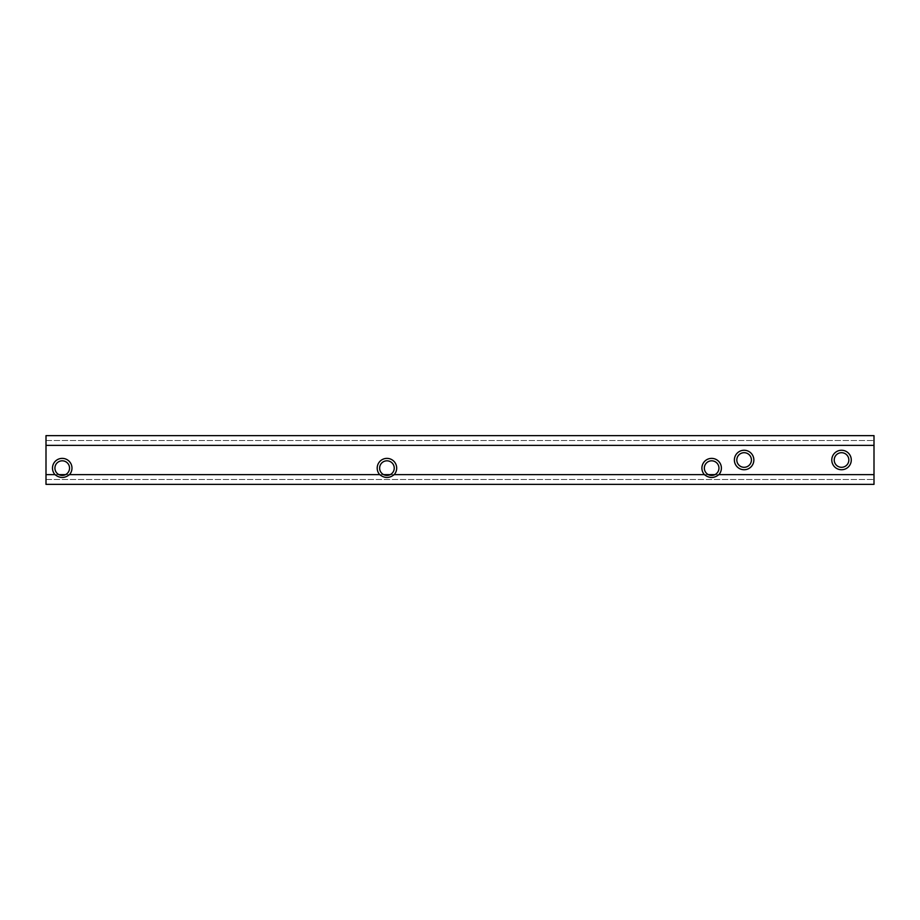 <?xml version="1.0" encoding="UTF-8"?>
<svg xmlns="http://www.w3.org/2000/svg" width="920" height="920" viewBox="0 0 920 920"><rect width="100%" height="100%" fill="white"/><g stroke="black" fill="none" stroke-linecap="round" stroke-linejoin="round"><path stroke-width="0.69" stroke-dasharray="4.6 3.45" d="M831.783 460A9.741 9.741 0 0 0 841.524 469.74A9.741 9.741 0 0 0 851.276 460A9.741 9.741 0 0 0 841.524 450.259A9.741 9.741 0 0 0 831.783 460M834.221 460A7.302 7.302 0 0 0 841.524 467.303A7.302 7.302 0 0 0 848.838 460A7.302 7.302 0 0 1 841.524 467.303A7.302 7.302 0 0 1 834.221 460A7.302 7.302 0 0 0 841.524 467.303A7.302 7.302 0 0 0 848.838 460A7.302 7.302 0 0 0 841.524 452.697A7.302 7.302 0 0 0 834.221 460A7.302 7.302 0 0 1 841.524 452.697A7.302 7.302 0 0 1 848.838 460A7.302 7.302 0 0 0 841.524 452.697A7.302 7.302 0 0 0 834.221 460M736.817 460A7.302 7.302 0 0 0 744.119 467.303A7.302 7.302 0 0 0 751.421 460A7.302 7.302 0 0 1 744.119 467.303A7.302 7.302 0 0 1 736.817 460A7.302 7.302 0 0 0 744.119 467.303A7.302 7.302 0 0 0 751.421 460A7.302 7.302 0 0 0 744.119 452.697A7.302 7.302 0 0 0 736.817 460A7.302 7.302 0 0 1 744.119 452.697A7.302 7.302 0 0 1 751.421 460A7.302 7.302 0 0 0 744.119 452.697A7.302 7.302 0 0 0 736.817 460M734.379 460A9.741 9.741 0 0 0 744.119 469.74A9.741 9.741 0 0 0 753.859 460A9.741 9.741 0 0 0 744.119 450.259A9.741 9.741 0 0 0 734.379 460M46 474.616L874 474.616L874 479.481L874 435.643L46 435.643L46 484.357L874 484.357L874 474.616L714.99 474.616A7.302 7.302 0 0 0 711.643 460.816A7.302 7.302 0 0 0 708.296 474.616L390.287 474.616A7.302 7.302 0 0 0 386.94 460.816A7.302 7.302 0 0 0 383.594 474.616L65.584 474.616A7.302 7.302 0 0 0 62.238 460.816A7.302 7.302 0 0 0 58.891 474.616L60.513 475.214M46 479.481L874 479.481L46 479.481M46 440.519L874 440.519L46 440.519M46 445.383L874 445.383M65.584 474.616L383.594 474.616M390.287 474.616L708.296 474.616M714.99 474.616L874 474.616"/><path stroke-width="1.38" d="M831.783 460A9.741 9.741 0 0 0 841.524 469.74A9.741 9.741 0 0 0 851.276 460A9.741 9.741 0 0 0 841.524 450.259A9.741 9.741 0 0 0 831.783 460M834.221 460A7.302 7.302 0 0 0 841.524 467.303A7.302 7.302 0 0 0 848.838 460A7.302 7.302 0 0 0 841.524 452.697A7.302 7.302 0 0 0 834.221 460M734.379 460A9.741 9.741 0 0 0 744.119 469.74A9.741 9.741 0 0 0 753.859 460A9.741 9.741 0 0 0 744.119 450.259A9.741 9.741 0 0 0 734.379 460M736.817 460A7.302 7.302 0 0 0 744.119 467.303A7.302 7.302 0 0 0 751.421 460A7.302 7.302 0 0 0 744.119 452.697A7.302 7.302 0 0 0 736.817 460M718.911 474.616A9.741 9.741 0 0 0 711.643 458.378A9.741 9.741 0 0 0 704.386 474.616C709.216 478.423 714.058 478.423 718.911 474.616L874 474.616L874 484.357L46 484.357L46 474.616L54.97 474.616C59.811 478.423 64.653 478.423 69.494 474.616A9.741 9.741 0 0 0 62.238 458.378A9.741 9.741 0 0 0 54.97 474.616M704.341 468.119A7.302 7.302 0 0 0 711.643 475.421A7.302 7.302 0 0 0 718.957 468.119A7.302 7.302 0 0 0 711.643 460.816A7.302 7.302 0 0 0 704.341 468.119M708.296 474.616L714.99 474.616L708.296 474.616M394.197 474.616A9.741 9.741 0 0 0 386.94 458.378A9.741 9.741 0 0 0 379.684 474.616C384.514 478.423 389.355 478.423 394.197 474.616L704.386 474.616M379.638 468.119A7.302 7.302 0 0 0 386.94 475.421A7.302 7.302 0 0 0 394.243 468.119A7.302 7.302 0 0 0 386.94 460.816A7.302 7.302 0 0 0 379.638 468.119M383.594 474.616L390.287 474.616L383.594 474.616M54.924 468.119A7.302 7.302 0 0 0 62.238 475.421A7.302 7.302 0 0 0 69.54 468.119A7.302 7.302 0 0 0 62.238 460.816A7.302 7.302 0 0 0 54.924 468.119M60.513 475.214L65.584 474.616L58.891 474.616M46 474.616L46 435.643L874 435.643L874 474.616M69.494 474.616L379.684 474.616M46 445.383L874 445.383"/></g></svg>
